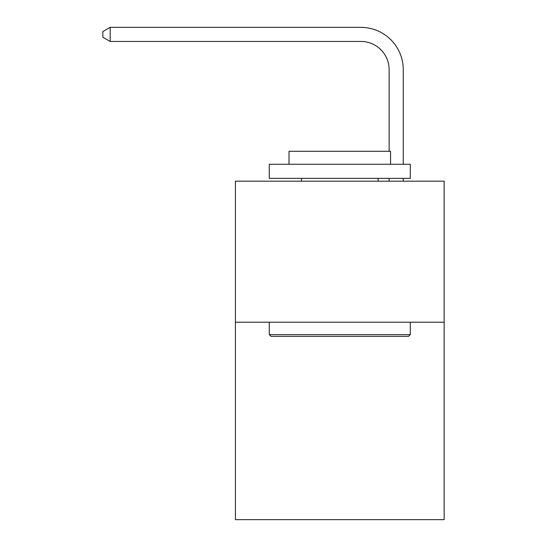 <?xml version="1.0" encoding="UTF-8"?>
<svg xmlns="http://www.w3.org/2000/svg" width="547" height="547" viewBox="0 0 547 547"><rect width="100%" height="100%" fill="white"/><g stroke="black" fill="none" stroke-linecap="round" stroke-linejoin="round"><path stroke-width="0.82" d="M444.143 322.21L444.143 519.65L235.422 519.65L235.422 181.18L444.143 181.18L444.143 322.21L235.422 322.21M389.143 151.287L389.143 69.66A28.205 28.205 0 0 0 360.938 41.456L110.193 41.456L102.857 37.223L102.857 31.582L110.193 27.35L360.938 27.35A42.31 42.31 0 0 1 403.248 69.66L403.248 164.257M270.963 336.316L269.268 334.62L410.298 334.62L408.602 336.316L270.963 336.316M410.298 164.257L410.298 178.363L269.268 178.363L269.268 164.257L410.298 164.257M289.014 164.257L289.014 151.287L390.551 151.287L390.551 164.257M410.298 322.21L410.298 334.62M269.268 322.21L269.268 334.62M378.141 178.363L378.141 181.18M301.424 178.363L301.424 181.18M389.143 69.66A28.205 28.205 0 0 0 360.938 41.456A28.205 28.205 0 0 1 389.143 69.66A28.205 28.205 0 0 0 360.938 41.456A28.205 28.205 0 0 1 389.143 69.66A28.205 28.205 0 0 0 360.938 41.456A28.205 28.205 0 0 1 389.143 69.66A28.205 28.205 0 0 0 360.938 41.456A28.205 28.205 0 0 1 389.143 69.66A28.205 28.205 0 0 0 360.938 41.456A28.205 28.205 0 0 1 389.143 69.66A28.205 28.205 0 0 0 360.938 41.456A28.205 28.205 0 0 1 389.143 69.66A28.205 28.205 0 0 0 360.938 41.456A28.205 28.205 0 0 1 389.143 69.66A28.205 28.205 0 0 0 360.938 41.456A28.205 28.205 0 0 1 389.143 69.66A28.205 28.205 0 0 0 360.938 41.456A28.205 28.205 0 0 1 389.143 69.66A28.205 28.205 0 0 0 360.938 41.456A28.205 28.205 0 0 1 389.143 69.66A28.205 28.205 0 0 0 360.938 41.456A28.205 28.205 0 0 1 389.143 69.66A28.205 28.205 0 0 0 360.938 41.456A28.205 28.205 0 0 1 389.143 69.66A28.205 28.205 0 0 0 360.938 41.456A28.205 28.205 0 0 1 389.143 69.66A28.205 28.205 0 0 0 360.938 41.456A28.205 28.205 0 0 1 389.143 69.66A28.205 28.205 0 0 0 360.938 41.456A28.205 28.205 0 0 1 389.143 69.66A28.205 28.205 0 0 0 360.938 41.456A28.205 28.205 0 0 1 389.143 69.66A28.205 28.205 0 0 0 360.938 41.456A28.205 28.205 0 0 1 389.143 69.66M110.193 27.35L360.938 27.35L110.193 27.35L360.938 27.35L110.193 27.35L360.938 27.35L110.193 27.35L360.938 27.35L110.193 27.35L360.938 27.35L110.193 27.35L360.938 27.35L110.193 27.35L360.938 27.35L110.193 27.35L360.938 27.35L110.193 27.35L360.938 27.35L110.193 27.35L360.938 27.35L110.193 27.35L360.938 27.35L110.193 27.35L360.938 27.35L110.193 27.35L360.938 27.35L110.193 27.35L360.938 27.35L110.193 27.35L360.938 27.35L110.193 27.35L360.938 27.35L110.193 27.35L360.938 27.35L110.193 27.35L110.193 41.456M403.248 178.363L403.248 181.18M389.143 181.18L389.143 178.363"/></g></svg>
